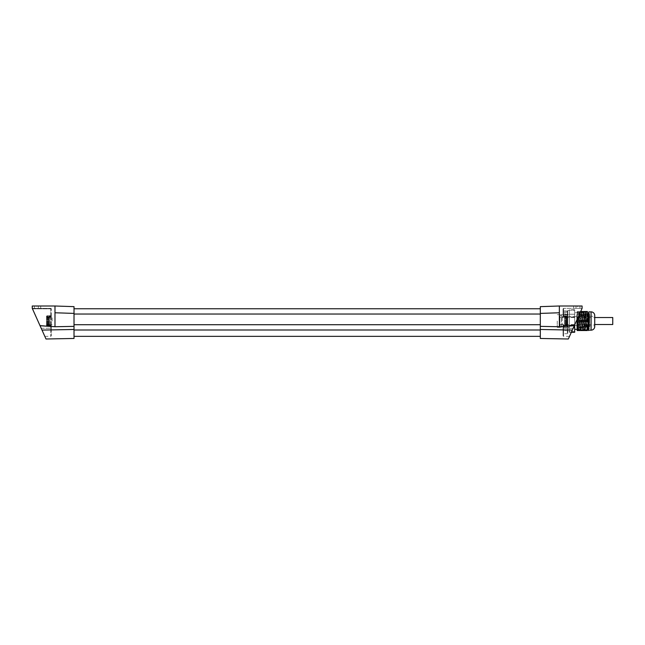 <?xml version="1.0" encoding="UTF-8"?>
<svg xmlns="http://www.w3.org/2000/svg" width="645" height="645" viewBox="0 0 645 645"><rect width="100%" height="100%" fill="white"/><g stroke="black" fill="none" stroke-linecap="round" stroke-linejoin="round"><path stroke-width="0.48" stroke-dasharray="3.23 2.42" d="M540.317 314.042L540.317 329.998L540.317 308.753L540.317 314.042L74.014 314.042L74.014 324.709L74.014 314.042M540.317 329.998L540.317 336.351L540.317 329.998L74.014 329.998L74.014 324.709L74.014 336.351L74.014 329.998M612.75 324.508L612.75 317.534M559.884 321.017L559.884 324.508L559.884 321.017M49.907 324.193L49.165 324.935L49.165 317.106L48.641 317.106L48.641 324.935L48.641 317.106L48.641 324.935L48.641 317.106L49.165 317.106L49.165 324.935L48.641 324.935L49.165 324.935L49.165 317.106L49.165 324.935L49.907 324.193L49.907 317.848L49.165 317.106L49.907 317.848L49.907 324.193M48.641 324.403L48.109 324.935L48.109 317.106L47.585 317.106L47.585 324.935L47.585 317.106L47.585 324.935L47.585 317.106L48.109 317.106L48.109 324.935L47.585 324.935L48.109 324.935L48.109 317.106L48.109 324.935L48.641 324.403L48.641 317.638L48.109 317.106L48.641 317.638L48.641 324.403M47.585 324.403L47.053 324.935L47.053 317.106L46.521 317.106L46.521 324.935L46.521 317.106L46.521 324.935L46.521 317.106L47.053 317.106L47.053 324.935L46.521 324.935L46.521 316.26L46.521 325.781L46.521 316.26L46.521 324.878L47.037 325.789L46.521 324.919A0.532 0.435 0 0 0 47.053 325.354L47.037 325.789L47.053 325.354L47.037 325.789L47.053 325.354L50.753 325.411L47.053 325.354L47.053 326.306L47.053 325.354A0.532 0.435 180 0 1 46.521 324.919L47.053 324.935L47.053 317.106L47.053 324.935L47.585 324.403L47.585 317.638L47.053 317.106L47.585 317.638L47.585 324.403M564.431 324.193L565.697 324.935L565.697 317.106L565.697 324.935L565.697 317.106L565.697 324.935L565.165 324.935L565.165 317.106L565.165 324.935L565.165 317.106L565.697 317.106L565.165 317.106L565.165 324.935L564.431 324.193L564.431 317.848L564.431 324.193L564.431 317.848L565.165 317.106L564.431 317.848L564.431 324.193M565.697 324.403L566.753 324.935L566.753 317.106L566.753 324.935L566.753 317.106L566.753 324.935L566.229 324.935L566.229 317.106L566.229 324.935L566.229 317.106L566.753 317.106L566.229 317.106L566.229 324.935L565.697 324.403L565.697 317.638L565.697 324.403L565.697 317.638L566.229 317.106L565.697 317.638L565.697 324.403M566.753 324.403L567.81 324.935L567.81 317.106L567.81 324.919A0.532 0.435 180 0 1 567.286 325.354A0.532 0.435 180 0 0 567.81 324.919L567.286 324.935L567.286 317.106L567.286 324.935L567.286 317.106L567.81 317.106L567.286 317.106L567.286 324.935L566.753 324.403L566.753 317.638L566.753 324.403L566.753 317.638L567.286 317.106L566.753 317.638L566.753 324.403M588.869 330.167L588.869 311.866M594.73 326.507L594.73 315.526M577.162 329.885L577.162 311.503L587.418 311.503L587.418 312.188C588.885 314.905 588.885 317.622 587.418 320.331L587.418 321.71C588.885 324.419 588.885 327.136 587.418 329.853L587.418 330.538L577.162 330.538L577.162 329.885L587.418 329.885M594.73 325.781L594.73 316.26L594.73 325.781L589.603 325.781L589.603 316.26L594.73 316.26M589.603 316.26L589.603 325.781M587.313 313.801L587.998 312.607L589.546 313.744L588.417 328.24L587.176 329.426L586.216 328.24L584.983 329.426L583.475 328.24L582.516 329.426L581.822 328.24L580.726 313.801L581.411 312.607L582.379 313.801L583.612 312.607L584.572 313.801L585.805 312.607L587.313 313.801L586.216 328.24L585.12 313.801L584.023 328.24L582.927 313.801L581.822 328.24L580.589 329.426L579.629 328.24L578.533 313.801L579.218 312.607L580.178 313.801L581.274 328.24L582.379 313.801L583.475 328.24L584.572 313.801L585.668 328.24L586.765 313.801L587.861 328.24L588.966 313.801L589.603 328.24L589.603 313.801L589.603 322.685L588.417 314.937L588.417 318.485L587.998 312.607L586.902 329.426L585.805 312.607L584.709 329.426L583.612 312.607L582.516 329.426L581.411 312.607L580.315 329.426L579.218 312.607L578.122 329.426L577.162 314.502L577.162 329.426L577.299 312.607L578.396 329.426L579.492 312.607L580.589 329.426L581.685 312.607L582.79 329.426L583.886 312.607L584.983 329.426L586.079 312.607L587.176 329.426L588.417 314.937M589.603 313.801L588.853 328.998L587.901 321M577.162 312.607L578.533 313.801L579.081 328.24L578.396 329.426L577.767 328.821L577.162 312.607L578.347 319.025M578.347 316.485L577.767 328.821L577.162 329.426M589.603 328.24L588.853 328.998L588.417 318.485M579.081 328.24L580.178 313.801L580.726 313.801L579.629 328.24L579.081 328.24M577.162 320.372L587.418 320.372M580.661 311.503L577.162 311.503L577.162 312.148L587.418 312.148M577.162 321.67L587.418 321.67M577.162 319.323L577.162 312.148L580.371 312.148M577.162 329.321L585.257 329.321L585.257 312.72L585.257 329.321M574.687 312.72L574.687 329.321L574.687 312.72L585.257 312.72M576.799 325.411L576.799 316.631L576.799 325.411L559.884 325.411L559.884 316.631L576.799 316.631M559.884 316.631L559.884 325.411M585.257 327.467L585.257 314.567L585.257 327.467L576.799 327.467L576.799 314.567L585.257 314.567M576.799 314.567L576.799 327.467M559.884 316.26L561.464 314.679L561.464 327.362L569.398 327.362L569.398 314.679L569.398 327.362L569.398 314.679L569.398 327.362L567.81 327.362L567.81 314.679L569.398 314.679L561.464 314.679L561.464 327.362L559.884 325.781L559.884 316.26L559.884 325.781M569.398 314.228L569.398 310.189L569.398 314.228L574.687 314.228L574.687 316.977L574.687 310.189L574.687 314.228L569.398 314.228M569.398 310.189L569.398 309.761L569.398 310.189L574.687 310.189L574.687 309.761L574.687 310.189L569.398 310.189M574.687 324.846L574.687 316.977L574.687 325.064L569.398 325.064L569.398 316.977L569.398 327.805L569.398 325.064L574.59 325.064M574.687 325.064L574.687 331.853L569.398 331.853L569.398 327.805L569.398 332.272L569.398 331.853L571.543 331.853M574.687 331.853L574.687 332.272M569.398 331.594L569.398 310.447L569.398 331.594L567.81 331.594L567.81 310.447L567.81 331.594M569.398 310.447L567.81 310.447M567.81 314.679L567.81 327.362M563.053 326.733A0.532 0.532 0 0 1 563.585 326.201A0.532 0.516 0 0 0 563.053 326.733A0.532 0.532 0 0 1 563.585 326.201L563.053 326.838L563.053 325.854L563.569 326.249L574.437 325.386L582.088 308.334L563.585 308.334L582.088 308.334L574.437 325.386L563.585 326.249L563.585 325.411A0.532 0.435 0 0 0 563.053 325.854A0.532 0.435 0 0 1 563.585 325.411L563.585 328.257L563.585 326.249L563.053 326.152L563.053 335.819L563.053 325.854L563.053 330.667L567.286 330.272L567.286 326.201L563.585 326.209L567.286 326.201L567.286 333.707L567.286 330.272L567.81 329.877L567.81 333.183L567.81 329.877L563.585 330.272L563.585 326.201L567.286 326.201L567.81 325.693A0.532 0.516 180 0 1 567.286 326.209L567.81 325.669A0.532 0.516 0 0 1 567.286 326.209L563.585 326.201A0.532 0.516 0 0 0 563.053 326.733L563.585 326.531L563.585 333.707L563.585 330.272L563.053 330.667L563.053 334.239L563.053 326.733M567.81 324.717L567.81 317.316L567.81 324.717L567.81 317.316L567.81 324.717L562.206 324.717L567.81 324.717L567.294 325.257L567.81 324.733M562.206 317.316L567.81 317.316L562.206 317.316L562.206 324.717L562.206 317.316M567.81 321.017L567.81 328.16L567.81 321.017M567.019 321.017L567.019 327.362L567.019 321.017M557.24 321.017L557.24 327.362L557.24 321.017M582.088 306.004L559.352 306.004L559.352 326.733L574.284 325.741L582.088 308.334L582.088 306.004M577.589 306.004L573.631 306.004L579.968 306.004L573.631 306.004L579.968 306.004L577.589 306.004L577.589 308.334L576.009 308.334L579.968 308.334L573.631 308.334L577.589 308.334L577.589 306.004M576.009 308.334L573.631 308.334L576.009 308.334L576.009 306.004L576.009 308.334M559.352 306.004L559.352 312.769L559.352 306.004L540.317 306.641L540.317 326.37L559.352 326.733M574.284 325.741L572.341 330.079L540.317 329.474L540.317 326.37M540.317 329.474L540.317 338.464M563.053 310.447A0.532 0.532 0 0 0 563.585 310.971A0.532 0.532 0 0 1 563.053 310.447L563.053 311.962L563.053 310.447A0.532 0.532 0 0 0 563.585 310.971L567.761 311.277L567.286 314.067L567.81 314.317L567.81 324.878L567.81 311.503L567.81 314.317L563.585 314.067L563.585 315.744A0.532 0.524 -0 0 1 563.053 315.22L563.053 311.962L563.053 315.22A0.532 0.524 -0 0 0 563.585 315.744L563.585 316.631A0.532 0.435 180 0 1 563.053 316.187L563.053 308.858L563.053 316.187A0.532 0.435 180 0 0 563.585 316.631L563.569 316.187L563.577 316.719L567.286 316.687L563.585 316.631L563.585 310.971L567.286 310.971A0.532 0.532 0 0 1 567.81 311.503L567.286 310.971A0.532 0.532 0 0 1 567.81 311.503M563.053 308.858L563.585 308.334L563.569 316.187L563.053 316.187L563.569 316.187L563.569 308.334L563.053 308.858M567.286 316.687L567.81 317.163L567.286 316.687A0.532 0.435 0 0 1 567.81 317.122A0.532 0.435 0 0 0 567.286 316.687L567.286 315.744L567.286 316.687M567.294 325.789L567.81 324.878L567.294 325.789L567.286 325.354L567.294 325.789L567.286 325.354L567.294 325.789L563.053 325.854L567.294 325.789M574.437 325.386L569.527 336.351L574.437 325.386M563.585 325.411L567.286 325.354L563.585 325.411L563.585 326.306L563.585 325.411M568.342 338.996L572.341 330.079M46.521 321.017L46.521 317.316L46.521 321.017M52.132 321.017L52.132 317.316L52.132 321.017M54.986 306.004L54.986 312.769L54.986 306.004L32.25 306.004L32.25 308.334L50.753 308.334L32.25 308.334L40.054 325.741L54.986 326.733L74.014 326.37L74.014 306.641L54.986 306.004L54.986 326.733M36.741 306.004L40.708 306.004L34.362 306.004L40.708 306.004L34.362 306.004L36.741 306.004L36.741 308.334L38.329 308.334L34.362 308.334L40.708 308.334L34.362 308.334L36.741 308.334L36.741 306.004M38.329 308.334L40.708 308.334L38.329 308.334L38.329 306.004L38.329 308.334M74.014 326.37L74.014 338.464M74.014 329.474L41.998 330.079L45.997 338.996M41.998 330.079L40.054 325.741M32.25 308.334L32.484 308.858L32.25 308.334M39.893 325.386L32.484 308.858L50.77 308.858L32.484 308.858L44.811 336.351L39.893 325.386L50.77 326.249L39.893 325.386M47.037 316.252L46.521 317.163L47.037 316.252L47.053 316.687L47.037 316.252L47.053 316.687L47.037 316.252L50.77 316.187L50.762 316.719L47.053 316.687L50.762 316.719L50.77 308.858L50.77 316.187L47.037 316.252M46.521 317.122A0.532 0.435 0 0 1 47.053 316.687A0.532 0.435 0 0 0 46.521 317.122M51.286 316.187L51.286 308.858L51.286 316.187A0.532 0.435 180 0 1 50.753 316.631A0.532 0.435 180 0 0 51.286 316.187L46.521 317.308L52.132 317.316L46.521 317.316L51.286 316.187M51.286 325.854L51.286 315.203L51.286 325.854A0.532 0.435 0 0 0 50.753 325.411L50.77 325.854L50.753 325.411A0.532 0.435 0 0 1 51.286 325.854L47.037 325.789L50.77 325.854L51.286 326.152L51.286 327.91L51.286 326.152L50.77 326.249L51.286 325.854L50.762 325.322L47.045 325.257L46.521 324.733L52.132 324.717L46.521 324.717L47.045 325.257L50.762 325.322L51.286 325.854M51.286 327.91L51.286 335.819L51.286 327.91L50.753 328.257L50.753 336.351L50.753 326.249L50.753 328.257L51.286 327.91M50.753 308.334A0.532 0.532 0 0 1 51.286 308.858A0.532 0.532 0 0 0 50.753 308.334L51.286 308.858L50.753 308.334A0.532 0.532 0 0 1 51.286 308.858A0.532 0.532 0 0 0 50.753 308.334M540.317 324.709L74.014 324.709M591.07 330.167L591.07 311.866M574.687 316.977L569.398 316.977L574.687 316.977M573.357 327.805L574.687 327.805M563.585 310.971L563.585 312.269L567.81 312.583M567.286 312.269L563.585 312.269L563.585 314.067L563.053 313.817L567.286 314.067L567.286 315.744A0.532 0.524 180 0 1 567.81 316.268A0.532 0.524 -0 0 0 567.286 315.744L567.286 310.971M563.585 315.744L567.286 315.744L563.585 315.744M563.569 316.187L567.294 316.252L563.569 316.187M563.053 327.91L563.585 328.257L563.585 336.351L563.585 328.257L563.053 327.91M573.155 328.257L563.585 328.257L573.155 328.257M567.286 325.354L567.286 326.306L567.286 325.354M540.317 313.406L559.352 312.769M567.81 326.338L563.585 326.531L567.81 326.338M54.986 312.769L74.014 313.406M47.053 316.687L47.053 326.306L47.053 316.687M50.753 316.631L50.753 326.306L50.753 316.631M41.183 328.257L50.753 328.257L41.183 328.257M559.884 317.534L594.73 317.534M559.884 324.508L594.73 324.508M571.349 332.272L569.398 332.272M574.687 309.761L569.398 309.761M557.24 314.679L567.019 314.679L567.81 313.881M579.968 306.004L579.968 308.334L579.968 306.004M573.631 306.004L573.631 308.334L573.631 306.004M557.24 327.362L567.019 327.362L567.81 328.16M563.053 316.187L567.81 317.308L563.053 316.187M569.527 336.351L563.585 336.351L563.053 335.819M563.585 326.306L563.053 326.838L563.585 326.306L567.286 326.306L567.81 325.781L567.286 326.306L563.585 326.306M567.81 333.183L567.286 333.707L563.585 333.707L563.053 334.239M563.053 325.854L563.577 325.322L567.294 325.257L563.577 325.322L563.053 325.854M40.708 306.004L40.708 308.334L40.708 306.004M34.362 306.004L34.362 308.334L34.362 306.004M47.053 315.736L46.521 316.26L47.053 315.736L50.753 315.736L47.053 315.736M47.053 326.306L46.521 325.781L47.053 326.306L50.753 326.306L47.053 326.306M44.811 336.351L50.753 336.351L51.286 335.819M50.753 315.736L51.286 315.203L50.753 315.736M50.753 326.306L51.286 326.838L50.753 326.306"/><path stroke-width="0.97" d="M540.317 308.753L74.014 308.753L540.317 308.753M540.317 329.998L74.014 329.998M594.73 317.534L612.75 317.534L612.75 324.508L594.73 324.508M591.07 311.866L591.07 330.167A3.66 3.66 0 0 0 594.73 326.507L594.73 315.526A3.66 3.66 0 0 0 591.07 311.866L588.869 311.866L588.506 330.538M580.661 311.503L587.418 311.503C588.885 311.503 588.885 311.503 587.418 311.503C588.885 311.503 588.885 311.503 587.418 311.503L587.418 312.188C588.885 314.905 588.885 317.622 587.418 320.331L587.418 321.71C588.885 324.419 588.885 327.136 587.418 329.853L587.418 330.538C588.885 330.538 588.885 330.538 587.418 330.538C588.885 330.538 588.885 330.538 587.418 330.538L577.162 330.538L577.162 329.885L587.418 329.885M587.901 321L587.313 313.801M580.371 312.148L587.418 312.148M577.162 319.323L577.162 320.372L587.418 320.372M577.162 320.372L577.162 321.67L587.418 321.67M577.162 321.67L577.162 329.885M574.687 329.321L577.162 329.321M571.349 332.272L574.687 332.272L574.687 324.846M540.317 326.37L540.317 306.641L559.352 306.004L582.088 306.004L582.088 308.334L574.284 325.741L559.352 326.733L540.317 326.37L540.317 329.474L572.341 330.079L574.284 325.741M572.341 330.079L568.342 338.996L540.317 338.464L540.317 329.474M559.352 306.004L559.352 326.733M54.986 326.733L54.986 306.004L32.25 306.004L32.25 308.334L40.054 325.741L54.986 326.733L74.014 326.37L74.014 329.474L41.998 330.079L40.054 325.741M41.998 330.079L45.997 338.996L74.014 338.464L74.014 329.474M74.014 326.37L74.014 306.641L54.986 306.004M540.317 324.709L74.014 324.709M540.317 314.042L74.014 314.042M574.687 327.805L573.357 327.805M574.687 331.853L571.543 331.853M559.352 312.769L540.317 313.406M54.986 312.769L74.014 313.406M540.317 336.351L74.014 336.351M588.869 330.167L591.07 330.167"/></g></svg>
